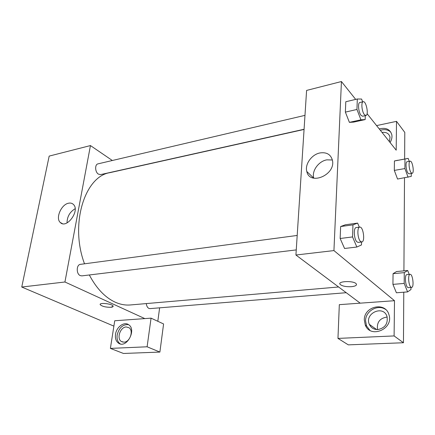 <?xml version="1.0" encoding="UTF-8"?>
<svg xmlns="http://www.w3.org/2000/svg" width="435" height="435" viewBox="0 0 435 435"><rect width="100%" height="100%" fill="white"/><g stroke="black" fill="none" stroke-linecap="round" stroke-linejoin="round"><path stroke-width="0.65" d="M30.58 244.872L29.64 249.369M113.888 326.13L21.75 287.035L49.177 156.1L90.447 145.567L112.35 160.504M68.714 203.183C70.649 202.819 72.232 203.259 73.461 204.493C80.209 210.698 66.571 229.31 60.296 222.497C55.212 218.267 61.362 204.232 68.714 203.183M144.828 318.605L114.731 320.758L110.387 348.397L147.106 346.787L151.065 318.154L144.828 318.605L64.935 281.994L21.75 287.035M64.935 281.994L90.447 145.567M75.135 208.724C69.796 211.965 67.099 216.69 67.039 222.899M110.86 307.289C105.781 307.311 102.247 306.457 100.246 304.723C98.723 302.336 112.181 303.695 113.078 306.028C113.345 306.691 112.605 307.115 110.86 307.289M100.186 304.391L100.246 304.723C102.247 306.452 105.781 307.311 110.86 307.284L113.144 306.36M115.52 334.308C116.444 326.984 124.187 321.291 128.657 324.733C136.889 329.773 126.552 348.837 118.603 343.226C116.036 341.399 115.009 338.425 115.52 334.308M128.488 324.619C122.844 324.265 119.07 327.718 117.167 334.988C116.656 339.099 117.689 342.062 120.256 343.884L120.332 343.933M126.237 326.962L128.95 327.691C133.909 330.6 129.913 342.247 123.942 342.166L121.436 341.524C116.319 338.718 120.223 326.984 126.237 326.962M110.387 348.397L123.469 353.465L159.89 352.073L163.587 323.961L151.065 318.154M147.106 346.787L159.89 352.073M159.629 307.833L157.813 321.286M146.329 303.581C146.579 305.979 147.416 307.583 148.846 308.399L149.939 308.616L346.233 292.701M304.978 115.362L97.989 163.864C94.656 164.376 94.982 172.157 98.43 174.13L100.556 174.598L304.076 129.271M297.192 235.449L80.459 264.349C76.332 264.589 76.114 273.925 80.219 275.583L81.862 275.877L296.257 249.907M89.327 274.974C96.374 288.296 104.906 297.328 114.922 302.053C120.131 304.429 125.264 305.397 130.31 304.962L338.599 286.986M304.065 129.451L109.968 172.646C84.781 176.289 69.595 224.319 84.52 263.811M360.202 303.162L339.322 304.658L337.962 338.403L394.105 335.934L394.496 300.705L360.202 303.162L295.925 255.019L306.593 90.426L341.437 81.535L355.678 99.392M387.166 317.023C379.82 318.154 376.612 322.346 377.553 329.589M337.962 338.403L348.315 344.863L403.457 342.747L403.778 292.206M403.914 270.853L404.506 177.877M404.626 159.02L404.795 132.419L396.513 121.354L396.193 150.184L367.091 113.698M382.022 132.419C386.362 131.941 389.031 133.523 390.043 137.172L389.412 141.685M390.837 132.164C388.134 129.668 384.632 129.048 380.331 130.299M379.233 128.923C385.954 127.303 390.151 129.277 391.843 134.85C392.25 137.384 391.663 139.94 390.075 142.517M377.803 329.583C373.817 329.589 370.995 327.849 369.342 324.363C364.22 313.363 383.404 304.641 387.009 316.501C388.134 323.678 385.067 328.039 377.803 329.583M385.676 309.524C377.999 303.847 365.411 311.02 365.563 320.791L366.547 325.94L369.832 330.257M364.307 319.894C363.981 306.327 385.269 301.395 388.895 314.538C394.121 328.822 370.495 339.061 365.291 325.059L364.307 319.894M394.105 335.934L403.457 342.747M376.579 125.595L396.513 121.354M411.271 173.462L411.265 176.398L397.546 179.041L394.317 170.406L394.431 160.961L397.737 160.259M365.28 115.645L365.166 119.581L353.742 122.094L349.397 122.371M365.166 119.581L360.93 119.815L356.95 109.462L345.368 112.116L345.792 101.741L345.368 112.116L349.397 122.355L353.742 122.094M344.569 248.477L340.148 238.494L340.643 226.532L345.428 224.748M396.405 292.777L392.93 284.381L393.061 273.675L396.589 271.527M394.496 300.705L333.933 250.582L341.437 81.535M320.1 152.924C326.696 152.016 330.807 154.474 332.443 160.303C335.88 174.903 309.736 185.979 306.811 171.51C304.641 164.305 311.732 154.371 320.1 152.924M333.933 250.582L295.925 255.019M332.378 159.993L326.837 159.846C318.556 161.222 311.569 170.993 313.749 178.132L313.76 178.171M351.442 286.681C346.042 286.91 342.28 286.159 340.159 284.43C336.951 281.119 353.753 280.428 356.227 283.81C357.07 285.262 355.477 286.219 351.442 286.681M340.159 284.43L340.159 284.425C342.28 286.159 346.042 286.91 351.442 286.676C354.623 286.355 356.314 285.643 356.526 284.544M361.545 242.001L361.458 244.954L356.858 247.031L352.546 236.934L352.964 224.857L357.624 223.095L359.326 227.162M359.756 227.103L356.205 227.576C353.263 227.559 353.927 239.511 357.026 241.92L358.228 242.404L361.779 241.974C365.4 241.865 363.274 226.298 359.756 227.103C356.83 227.081 357.51 239.065 360.588 241.485L361.779 241.974M357.624 223.095L345.433 224.764L340.643 226.532L340.148 238.494L352.546 236.934M356.858 247.031L344.515 248.483M352.964 224.857L340.643 226.532M356.95 109.462L357.314 99.006L361.599 99.049L362.654 101.85M363.192 101.719L359.875 102.497C357.565 102.687 358.473 112.48 361.077 115.384L362.611 116.237L365.927 115.498C369.016 115.139 366.156 100.713 363.192 101.719C360.903 101.904 361.817 111.719 364.405 114.639L365.927 115.498M360.93 119.815L349.397 122.355M357.314 99.006L345.792 101.741M410.983 287.448L410.977 289.531L407.595 291.907L404.197 283.43L404.262 272.631L407.687 270.494L409.232 274.42M410.096 274.338L406.877 274.632C404.55 274.48 405.181 285.48 407.617 287.339L408.373 287.66L411.602 287.399C414.354 287.464 412.771 273.794 410.096 274.338C407.791 274.186 408.432 285.213 410.852 287.078L411.602 287.399M407.687 270.494L396.595 271.543L393.061 273.675L392.93 284.381L404.197 283.43M407.595 291.907L396.377 292.782M404.262 272.631L393.061 273.675M408.095 177.279L404.909 168.562L404.963 159.041L408.177 158.378L409.248 161.347M410.151 161.184L407.122 161.728C405.219 161.749 406.002 170.928 408.112 173.25L409.117 173.826L412.152 173.315C414.571 173.184 412.478 160.488 410.151 161.184C408.264 161.2 409.058 170.4 411.151 172.733L412.152 173.315M408.177 158.378L394.431 160.961L394.317 170.406L404.909 168.562M404.963 159.041L394.431 160.961M60.296 222.497L62.417 223.644M118.603 343.226L120.256 343.884M122.806 342.079L121.436 341.524M376.656 329.567L369.342 324.363M365.291 325.059L366.547 325.94M306.811 171.51L313.749 178.132"/></g></svg>
